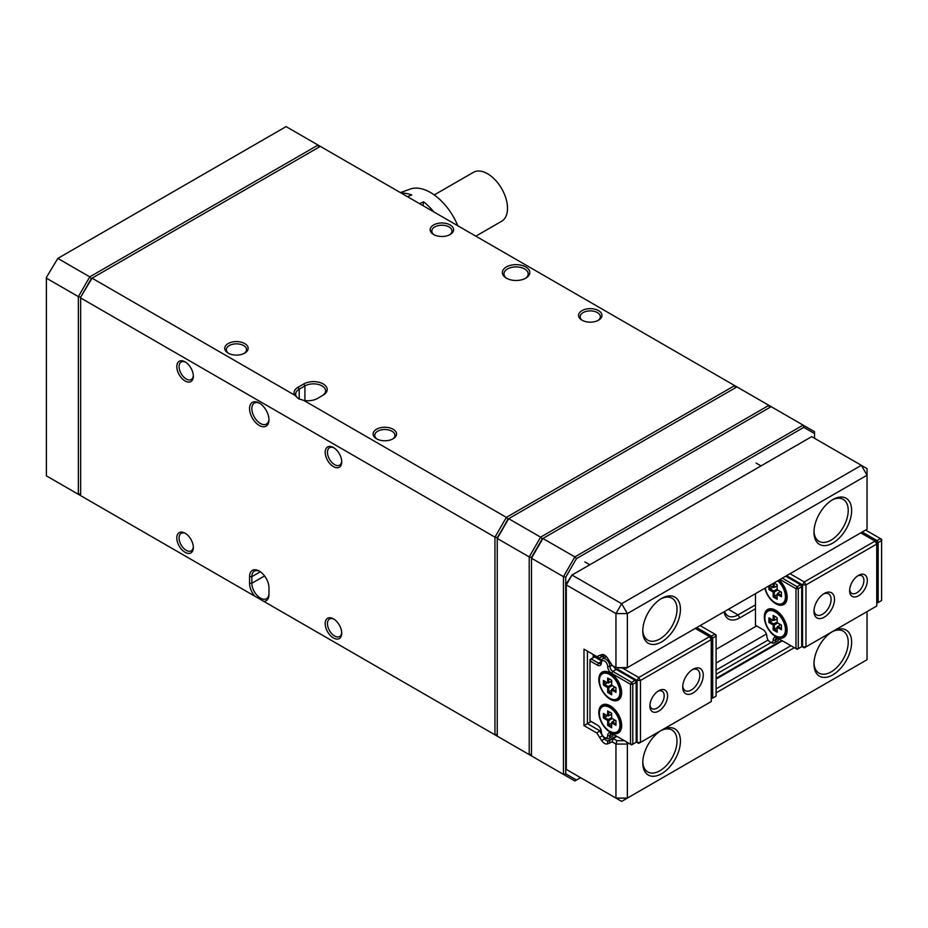 <?xml version="1.0" encoding="UTF-8"?>
<svg xmlns="http://www.w3.org/2000/svg" width="928" height="928" viewBox="0 0 928 928"><rect width="100%" height="100%" fill="white"/><g stroke="black" fill="none" stroke-linecap="round" stroke-linejoin="round"><path stroke-width="1.39" d="M318.71 147.308L318.049 145.058L286.091 126.602L57.814 258.402L89.772 276.857L318.049 145.058L320.334 146.38L92.058 278.168L294.652 395.131A13.723 7.923 180 0 1 298.074 387.231L303.781 383.937A13.723 7.923 180 0 1 323.188 383.937A13.723 7.923 180 0 1 323.188 395.131L317.48 398.437A13.723 7.923 180 0 1 303.781 400.409L298.642 398.762L294.652 395.131M78.358 296.624L46.4 278.168L46.4 475.867L78.358 494.311L78.358 296.624L89.772 276.857L91.385 278.551L80.643 297.169L78.358 296.624M46.4 277.402L57.814 258.402L46.4 277.402M89.772 500.9L78.358 494.311L80.643 493.766M814.54 438.294L814.54 433.573L803.799 427.367L576.474 558.621L565.72 577.228L565.72 773.824L576.474 780.03L580.568 777.664M565.72 577.228L563.447 576.682L531.489 558.227L531.489 755.926L563.447 774.37L563.447 576.682L574.861 556.916L803.126 425.117L771.168 406.673L542.903 538.46L574.861 556.916L576.474 558.621M531.489 557.461L542.903 538.46L531.489 558.227L531.489 557.461L529.204 556.916L497.246 538.46L497.246 736.159L529.204 754.603L529.204 556.916L540.618 537.138L768.894 405.35L736.936 386.895L508.66 518.694L540.618 537.138L542.23 538.843L531.489 557.461M803.799 427.367L803.126 425.117L814.54 431.706L814.54 433.573M576.474 780.03L574.861 780.97L563.447 774.37L565.72 773.824M303.781 400.409L506.375 517.372L494.96 537.15L80.643 297.934L80.643 495.633L254.701 596.124A13.723 7.923 60 0 1 249.562 583.271L249.562 576.682A13.723 7.923 60 0 1 259.272 571.08A13.723 7.923 60 0 1 268.969 587.888L268.969 594.477A13.723 7.923 60 0 1 263.83 601.39L494.96 734.837L494.96 537.15L497.246 537.695L508.66 518.694L497.246 538.46L507.987 519.077L506.375 517.372L734.651 385.584L320.334 146.38M540.618 761.192L529.204 754.603L531.489 754.058M769.556 407.601L768.894 405.35L771.168 406.673M333.454 466.633A11.704 6.751 60 0 1 325.183 452.307A11.704 6.751 60 0 1 333.454 447.528L333.454 447.528A11.704 6.751 60 0 1 341.736 461.854A11.704 6.751 60 0 1 333.454 466.633M334.045 447.888A10.092 5.823 -120 0 0 329.556 447.679A10.092 5.823 -120 0 0 328.002 455.764A10.092 5.823 -120 0 0 334.602 464.661A10.092 5.823 -120 0 0 339.636 465.16A10.092 5.823 -120 0 0 341.713 461.158M333.454 637.965A11.704 6.751 60 0 1 325.183 623.639A11.704 6.751 60 0 1 333.454 618.86L333.454 618.86A11.704 6.751 60 0 1 341.736 633.186A11.704 6.751 60 0 1 333.454 637.965M334.045 619.22A10.092 5.823 -120 0 0 329.556 619.022A10.092 5.823 -120 0 0 328.002 627.096A10.092 5.823 -120 0 0 334.602 635.993A10.092 5.823 -120 0 0 339.636 636.492A10.092 5.823 -120 0 0 341.713 632.49M185.078 380.967A11.704 6.751 60 0 1 176.807 366.641A11.704 6.751 60 0 1 185.078 361.862L185.078 361.862A11.704 6.751 60 0 1 193.349 376.188A11.704 6.751 60 0 1 185.078 380.967M185.67 362.222A10.092 5.823 -120 0 0 181.169 362.013A10.092 5.823 -120 0 0 179.626 370.098A10.092 5.823 -120 0 0 186.215 378.995A10.092 5.823 -120 0 0 191.261 379.494A10.092 5.823 -120 0 0 193.326 375.492M185.078 552.299A11.704 6.751 60 0 1 176.807 537.973A11.704 6.751 60 0 1 185.078 533.194L185.078 533.194A11.704 6.751 60 0 1 193.349 547.52A11.704 6.751 60 0 1 185.078 552.299M185.67 533.554A10.092 5.823 -120 0 0 181.169 533.356A10.092 5.823 -120 0 0 179.626 541.442A10.092 5.823 -120 0 0 186.215 550.327A10.092 5.823 -120 0 0 191.261 550.826A10.092 5.823 -120 0 0 193.326 546.824M228.16 353.127L228.16 353.127A11.704 6.751 180 0 1 228.16 343.569A11.704 6.751 180 0 1 244.714 343.569A11.704 6.751 180 0 1 244.714 353.127A11.704 6.751 180 0 1 228.16 353.127M244.099 353.452A10.092 5.823 0 0 0 246.523 349.67A10.092 5.823 0 0 0 243.577 345.552A10.092 5.823 0 0 0 232.58 344.288A10.092 5.823 0 0 0 226.351 349.67A10.092 5.823 0 0 0 228.775 353.452M433.608 234.517L433.608 234.517A11.704 6.751 180 0 1 433.608 224.959A11.704 6.751 180 0 1 450.161 224.959A11.704 6.751 180 0 1 450.161 234.517A11.704 6.751 180 0 1 433.608 234.517M449.546 234.842A10.092 5.823 0 0 0 451.971 231.049A10.092 5.823 0 0 0 449.024 226.931A10.092 5.823 0 0 0 438.028 225.678A10.092 5.823 0 0 0 431.798 231.049A10.092 5.823 0 0 0 434.223 234.842M581.995 320.183A11.704 6.751 180 0 1 581.984 320.183A11.704 6.751 180 0 1 581.995 310.625A11.704 6.751 180 0 1 598.537 310.625A11.704 6.751 180 0 1 598.537 320.183A11.704 6.751 180 0 1 581.995 320.183M597.922 320.508A10.092 5.823 0 0 0 600.358 316.715A10.092 5.823 0 0 0 597.4 312.597A10.092 5.823 0 0 0 586.403 311.344A10.092 5.823 0 0 0 580.174 316.715A10.092 5.823 0 0 0 582.598 320.508M376.548 438.793L376.548 438.793A11.704 6.751 180 0 1 376.548 429.235A11.704 6.751 180 0 1 393.089 429.235A11.704 6.751 180 0 1 393.089 438.793A11.704 6.751 180 0 1 376.548 438.793M392.474 439.118A10.092 5.823 0 0 0 394.91 435.336A10.092 5.823 0 0 0 391.952 431.218A10.092 5.823 0 0 0 380.956 429.954A10.092 5.823 0 0 0 374.726 435.336A10.092 5.823 0 0 0 377.151 439.118M506.375 278.168L506.375 278.168A13.723 7.923 180 0 1 506.375 266.962A13.723 7.923 180 0 1 525.782 266.962A13.723 7.923 180 0 1 525.782 278.168A13.723 7.923 180 0 1 506.375 278.168M525.167 278.504A12.11 6.995 0 0 0 528.183 273.888A12.11 6.995 0 0 0 524.633 268.946A12.11 6.995 0 0 0 511.444 267.426A12.11 6.995 0 0 0 503.974 273.888A12.11 6.995 0 0 0 506.978 278.504M259.272 425.453A13.723 7.923 60 0 1 249.562 408.645A13.723 7.923 60 0 1 259.272 403.042L259.272 403.042A13.723 7.923 60 0 1 268.969 419.85A13.723 7.923 60 0 1 259.272 425.453M259.852 403.402A12.11 6.995 -120 0 0 254.353 403.1A12.11 6.995 -120 0 0 252.497 412.809A12.11 6.995 -120 0 0 260.408 423.47A12.11 6.995 -120 0 0 266.464 424.073A12.11 6.995 -120 0 0 268.946 419.154M263.83 601.39L254.701 596.124M259.852 571.439A12.11 6.995 -120 0 0 254.353 571.138A12.11 6.995 -120 0 0 251.848 576.682L251.848 583.271A12.11 6.995 -120 0 0 260.408 598.096A12.11 6.995 -120 0 0 266.464 598.699A12.11 6.995 -120 0 0 268.969 593.154M80.643 297.169L92.058 278.168L80.643 297.169M322.062 395.78A12.11 6.995 0 0 0 325.589 390.85A12.11 6.995 0 0 0 318.118 384.401A12.11 6.995 0 0 0 304.918 385.909L299.21 389.203A12.11 6.995 0 0 0 295.672 394.145A12.11 6.995 0 0 0 298.932 398.924M735.312 387.834L734.651 385.584L736.936 386.895M506.375 741.426L494.96 734.837L497.246 734.292M832.81 499.589L832.81 499.577A26.634 15.382 -60 0 1 851.637 510.458A26.634 15.382 -60 0 1 832.81 543.077A26.634 15.382 -60 0 1 813.972 532.196A26.634 15.382 -60 0 1 832.81 499.589A26.634 15.382 -60 0 1 832.81 499.577M813.995 531.176A24.209 13.978 120 0 0 818.983 541.314A24.209 13.978 120 0 0 831.094 540.108A24.209 13.978 120 0 0 846.916 518.775A24.209 13.978 120 0 0 843.204 499.368A24.209 13.978 120 0 0 831.929 500.111M661.594 598.432L661.606 598.432A26.634 15.382 -60 0 1 680.433 609.302A26.634 15.382 -60 0 1 661.606 641.921A26.634 15.382 -60 0 1 642.768 631.052A26.634 15.382 -60 0 1 661.594 598.432A26.634 15.382 -60 0 1 661.606 598.432M642.791 630.019A24.209 13.978 120 0 0 647.779 640.158A24.209 13.978 120 0 0 659.889 638.951A24.209 13.978 120 0 0 675.7 617.619A24.209 13.978 120 0 0 672 598.212A24.209 13.978 120 0 0 660.724 598.954M661.594 730.22L661.606 730.22A26.634 15.382 -60 0 1 680.433 741.101A26.634 15.382 -60 0 1 661.606 773.72A26.634 15.382 -60 0 1 642.768 762.839A26.634 15.382 -60 0 1 661.594 730.22A26.634 15.382 -60 0 1 661.606 730.22M642.791 761.818A24.209 13.978 120 0 0 647.779 771.945A24.209 13.978 120 0 0 659.889 770.75A24.209 13.978 120 0 0 675.7 749.418A24.209 13.978 120 0 0 672 730.011A24.209 13.978 120 0 0 660.724 730.754M832.81 631.376L832.81 631.376A26.634 15.382 -60 0 1 851.637 642.246A26.634 15.382 -60 0 1 832.81 674.865A26.634 15.382 -60 0 1 813.972 663.996A26.634 15.382 -60 0 1 832.81 631.376L832.81 631.376M813.995 662.975A24.209 13.978 120 0 0 818.983 673.102A24.209 13.978 120 0 0 831.094 671.907A24.209 13.978 120 0 0 846.916 650.574A24.209 13.978 120 0 0 843.204 631.168A24.209 13.978 120 0 0 831.929 631.91M607.376 743.896A6.461 3.724 60 0 1 604.534 743.398A6.461 3.724 60 0 1 601.692 740.625A83.126 47.989 60 0 1 599.662 737.505A163.838 94.586 60 0 1 596.924 733.085L583.99 725.615L583.99 649.171L596.924 656.641A163.838 94.586 60 0 1 599.662 655.377A83.126 47.989 60 0 1 601.692 654.6A6.461 3.724 60 0 1 604.534 655.098A6.461 3.724 60 0 1 607.376 657.882A83.126 47.989 60 0 1 609.406 661.003A163.838 94.586 60 0 1 612.144 665.422L615.948 667.615L615.948 613.582L566.3 584.918L566.3 769.428L615.948 798.092L615.948 744.059L612.144 741.866A163.838 94.586 60 0 1 609.406 743.119A83.126 47.989 60 0 1 607.376 743.896L608.014 740.741A80.713 46.597 -120 0 0 609.986 739.999A161.414 93.194 -120 0 0 613.176 738.514L616.946 740.683L624.37 740.683M591.124 721.497L587.412 723.631L599.314 730.498A161.414 93.194 -120 0 0 602.492 735.672A80.713 46.597 -120 0 0 604.464 738.7A4.037 2.332 -120 0 0 606.239 740.44A4.037 2.332 -120 0 0 608.014 740.741L616.25 735.997M627.363 613.582L627.363 667.615L867.042 529.238L867.042 475.206L627.363 613.582L615.948 613.582L621.656 603.699L861.346 465.322L811.687 436.647L572.008 575.035L621.656 603.699L627.363 613.582M628.79 743.235L627.363 744.059L627.363 798.092L867.042 659.715L867.042 611.61M794.287 647.686L716.103 692.822M566.3 583.758L572.008 575.035L566.3 584.918L566.3 583.758M782.385 640.819L716.103 679.087M616.888 736.368L613.176 738.514L612.144 741.866M716.103 688.878L790.865 645.714M756.622 625.936L716.103 649.333M766.412 634.021L716.103 663.079M600.915 729.582L596.924 733.085M755.473 608.803L739.79 617.874A22.597 13.05 -60 0 1 724.06 611.784M583.99 649.171L587.412 651.143L587.412 723.631L583.99 725.615M626.354 668.195L615.948 667.615L627.363 667.615L626.354 668.195M724.559 611.506A20.172 11.646 120 0 0 727.981 615.902A20.172 11.646 120 0 0 738.073 614.904L755.473 604.859M605.485 655.771A4.037 2.332 -120 0 0 604.464 655.783A80.713 46.597 -120 0 0 602.492 656.537A161.414 93.194 -120 0 0 599.314 658.022L596.924 656.641M615.948 798.092L621.656 801.398L627.363 798.092L615.948 798.092M626.771 742.075L627.363 744.059L615.948 744.059L616.946 740.683M861.346 465.322L867.042 475.206L867.042 468.617L861.346 465.322M824.25 593.491L824.25 593.491A14.523 8.387 -60 0 1 834.516 599.418A14.523 8.387 -60 0 1 824.25 617.213A14.523 8.387 -60 0 1 813.972 611.274A14.523 8.387 -60 0 1 824.25 593.491L824.25 593.491M814.018 610.218A12.11 6.995 120 0 0 816.478 614.846A12.11 6.995 120 0 0 822.533 614.243A12.11 6.995 120 0 0 830.444 603.571A12.11 6.995 120 0 0 828.588 593.874A12.11 6.995 120 0 0 823.356 594.048M858.481 575.36L858.493 575.36A12.505 7.227 -60 0 1 867.332 580.476A12.505 7.227 -60 0 1 858.493 595.799A12.505 7.227 -60 0 1 849.642 590.684A12.505 7.227 -60 0 1 858.493 575.36L858.493 575.36M849.688 589.616A10.092 5.823 120 0 0 851.73 593.328A10.092 5.823 120 0 0 856.776 592.83A10.092 5.823 120 0 0 863.365 583.932A10.092 5.823 120 0 0 861.822 575.859A10.092 5.823 120 0 0 857.588 575.94M790.006 573.713L804.274 581.949L875.034 541.094L860.766 532.858M876.751 544.063L805.98 584.918L805.98 646.862L876.751 606.007L876.751 544.063L875.034 541.094L876.751 542.091L876.751 544.063M801.699 646.364L802.558 646.862L802.558 584.918L786.584 575.696M804.274 581.949L802.558 584.918L805.98 584.918L804.274 581.949M805.98 646.862L802.558 646.862L804.274 647.848L805.98 646.862M764.858 588.236A16.147 9.315 -120 0 0 775.738 603.699A16.147 9.315 -120 0 0 787.153 597.11A16.147 9.315 -120 0 0 779.195 579.954M775.738 610.288A16.147 9.315 -120 0 0 764.324 616.876A16.147 9.315 -120 0 0 775.738 636.654A16.147 9.315 -120 0 0 787.153 630.054A16.147 9.315 -120 0 0 775.738 610.288L775.738 610.288M755.473 593.653L755.473 625.286L762.897 629.567A5.649 3.26 60 0 1 766.888 636.48A4.443 2.564 -120 0 0 770.031 641.921A4.443 2.564 -120 0 0 773.175 640.111A5.649 3.26 60 0 1 777.165 637.803L778.302 638.464A4.037 2.332 -120 0 0 776.284 638.267A4.037 2.332 -120 0 0 775.448 640.111A6.055 3.492 60 0 1 774.196 642.884L777.618 640.9A6.055 3.492 -120 0 0 778.836 638.766M774.196 642.884A6.055 3.492 60 0 1 771.168 642.582L770.031 641.921M773.175 640.111L775.448 640.111L778.302 638.464L777.165 637.803L795.992 648.672L795.992 588.712L798.277 588.712L798.277 648.672L801.699 646.7L801.699 586.728L798.277 588.712L797.14 586.728L800.562 584.756L785.726 576.184M782.304 578.167L797.14 586.728L795.992 588.712L780.019 579.478M797.14 649.333L798.277 648.672L795.992 648.672L797.14 649.333M801.699 586.728L801.699 585.417L800.562 584.756L801.699 586.728M862.193 532.034L877.03 540.606L880.463 538.623L865.615 530.062M881.6 600.567L881.6 540.606L878.178 542.578L878.178 602.55L881.6 600.567M880.463 538.623L881.6 540.606L881.6 539.284L880.463 538.623M876.751 542.578L878.178 542.578L877.03 540.606L876.322 541.836M876.751 603.038L878.178 602.55L876.751 602.55M692.984 692.996A14.523 8.387 -60 0 1 682.718 687.056A14.523 8.387 -60 0 1 692.984 669.274L692.984 669.274A14.523 8.387 -60 0 1 703.262 675.201A14.523 8.387 -60 0 1 692.984 692.996M682.753 686.001A12.11 6.995 120 0 0 685.224 690.629A12.11 6.995 120 0 0 691.279 690.026A12.11 6.995 120 0 0 699.19 679.354A12.11 6.995 120 0 0 697.334 669.656A12.11 6.995 120 0 0 692.091 669.83M658.752 711.115A12.505 7.227 -60 0 1 649.902 706.011A12.505 7.227 -60 0 1 658.752 690.687L658.752 690.687A12.505 7.227 -60 0 1 667.592 695.791A12.505 7.227 -60 0 1 658.752 711.115M649.948 704.932A10.092 5.823 120 0 0 651.99 708.644A10.092 5.823 120 0 0 657.036 708.145A10.092 5.823 120 0 0 663.624 699.26A10.092 5.823 120 0 0 662.082 691.174A10.092 5.823 120 0 0 657.848 691.256M593.12 657.732L593.398 654.611M636.202 741.924L637.06 742.412L637.06 680.468L617.851 669.378A163.838 94.586 60 0 1 616.911 669.83M601.634 660.017L593.12 655.098M602.469 656.548L604.476 657.697M622.653 668.195L638.777 677.51L709.537 636.654L695.269 628.407M640.482 742.412L711.254 701.556L711.254 639.612L640.482 680.468L640.482 742.412L638.777 743.398L637.06 742.412L640.482 742.412M614.986 667.8A80.713 46.597 -120 0 0 615.693 667.51A161.414 93.194 -120 0 0 615.728 667.499M618.21 668.195L617.851 669.378M637.06 680.468L640.482 680.468L638.777 677.51L637.06 680.468M711.254 639.612L711.254 637.64L709.537 636.654L711.254 639.612M696.696 627.583L711.532 636.156L714.954 634.172L700.118 625.611M716.103 696.116L716.103 636.156L712.681 638.128L712.681 698.1L716.103 696.116M714.954 634.172L716.103 636.156L716.103 634.833L714.954 634.172M711.254 638.128L712.681 638.128L711.532 636.156L710.825 637.385M711.254 698.587L712.681 698.1L711.254 698.1M601.39 662.847A5.649 3.26 60 0 1 597.4 665.144L589.976 660.864L589.976 720.836L597.4 725.116A5.649 3.26 60 0 1 601.39 732.03A4.443 2.564 -120 0 0 604.534 737.47A4.443 2.564 -120 0 0 607.666 735.66A5.649 3.26 60 0 1 611.668 733.352L630.495 744.221L630.495 684.261L611.668 673.392A5.649 3.26 60 0 1 607.666 666.466A4.443 2.564 -120 0 0 604.534 661.026A4.443 2.564 -120 0 0 601.39 662.847L601.39 661.525A6.055 3.492 60 0 1 602.643 658.752A6.055 3.492 60 0 1 605.671 659.054A6.055 3.492 60 0 1 609.951 666.466A4.037 2.332 -120 0 0 612.805 671.408L631.643 682.277L635.065 680.305L616.227 669.436A4.037 2.332 60 0 1 613.756 666.362M610.241 672.893A16.147 9.315 -120 0 0 598.827 679.482A16.147 9.315 -120 0 0 610.241 699.248A16.147 9.315 -120 0 0 621.656 692.659A16.147 9.315 -120 0 0 610.241 672.893L610.241 672.893M610.241 705.837A16.147 9.315 -120 0 0 598.827 712.426A16.147 9.315 -120 0 0 610.241 732.204A16.147 9.315 -120 0 0 621.656 725.615A16.147 9.315 -120 0 0 610.241 705.837L610.241 705.837M606.39 656.63A6.055 3.492 -120 0 0 606.065 656.78L602.643 658.752M607.666 735.66L609.951 735.66L612.805 734.013L611.668 733.352L612.805 734.013A4.037 2.332 -120 0 0 610.786 733.816A4.037 2.332 -120 0 0 609.951 735.66A6.055 3.492 60 0 1 608.698 738.433L612.12 736.449A6.055 3.492 -120 0 0 613.338 734.315M608.698 738.433A6.055 3.492 60 0 1 605.671 738.131L604.534 737.47M632.78 684.261L632.78 744.221L636.202 742.249L636.202 682.277L632.78 684.261L631.643 682.277L630.495 684.261L632.78 684.261M601.437 660.887L594.546 656.908L591.124 658.892L598.537 663.172A4.037 2.332 -120 0 0 600.555 663.369A4.037 2.332 -120 0 0 601.39 661.525L598.537 663.172L597.4 665.144M614.313 666.675A5.649 3.26 -120 0 0 617.364 670.086M631.643 744.882L632.78 744.221L630.495 744.221L631.643 744.882M636.202 682.277L636.202 680.966L635.065 680.305L636.202 682.277M589.976 660.864L591.124 658.892L589.976 659.553L589.976 660.864M775.738 635.993L775.17 635.657A14.523 8.387 -120 0 0 785.436 629.729A14.523 8.387 -120 0 0 775.17 611.935A14.523 8.387 -120 0 0 764.892 617.874A14.523 8.387 -120 0 0 775.17 635.657L775.738 635.993A15.335 8.851 60 0 0 783.406 636.747L783.974 636.422A15.335 8.851 60 0 1 783.684 636.573M764.904 617.549A15.335 8.851 60 0 1 764.892 617.213A15.335 8.851 60 0 1 768.071 610.195A15.335 8.851 60 0 1 775.738 610.949A15.335 8.851 60 0 1 785.761 624.463A15.335 8.851 60 0 1 783.406 636.747M768.361 610.032A15.335 8.851 60 0 1 768.639 609.858A15.335 8.851 60 0 1 776.028 610.462M780.587 624.625L777.165 627.258L777.165 632.2L773.175 629.892L773.175 624.95L768.894 622.479L768.894 617.874L773.175 620.345L773.175 615.403L777.165 617.7L777.165 622.642L781.446 625.112L781.446 629.729L777.165 627.258L777.734 626.272L781.446 628.407M787.153 629.729A15.335 8.851 60 0 1 783.974 636.422M777.165 627.583L774.312 629.23L777.165 630.889M779.45 623.964L779.45 625.286M777.734 622.978L774.312 624.95L774.312 629.23L773.175 629.892M772.885 620.171L770.031 621.818L773.743 623.964L777.165 621.992M776.028 619.347L777.165 620.008M768.894 617.874L770.031 618.524L770.031 621.818L768.894 622.479M773.175 615.403L774.312 616.053L774.312 620.345L777.165 618.698M774.312 624.95L773.743 623.964L773.175 624.95L774.312 624.95M773.175 620.345L774.312 620.345L773.175 620.345M765.217 588.027A14.523 8.387 -120 0 0 775.17 602.713L775.738 603.038A15.335 8.851 60 0 0 783.406 603.803L783.974 603.467A15.335 8.851 60 0 1 783.684 603.629M777.165 585.742L774.312 587.389L774.022 582.946L777.165 584.756L777.165 589.698L781.446 592.168L781.446 596.785L777.165 594.314L777.165 599.256L773.175 596.948L773.175 592.006L768.894 589.535L768.894 585.904M772.885 587.227L770.031 588.874L769.741 585.417L773.175 587.389L773.175 583.434M775.738 603.038L775.17 602.713A14.523 8.387 -120 0 0 785.355 598.212A14.523 8.387 -120 0 0 777.699 580.824M778.743 580.22A15.335 8.851 60 0 1 783.406 603.803M787.153 596.774A15.335 8.851 60 0 1 783.974 603.467M777.165 594.639L774.312 596.286L777.165 597.934M779.45 591.02L779.45 592.331M777.734 590.022L774.312 592.006L774.312 596.286L773.175 596.948M768.894 589.535L770.031 588.874L773.743 591.02L777.165 589.036M776.028 586.403L777.165 587.064M780.587 591.67L777.734 593.317L781.446 595.463M777.734 593.317L777.165 594.314L777.734 593.317M774.312 592.006L773.743 591.02L773.175 592.006L774.312 592.006M773.175 587.389L774.312 587.389L773.175 587.389M610.241 731.542L609.673 731.206A14.523 8.387 -120 0 0 619.939 725.278A14.523 8.387 -120 0 0 609.673 707.484A14.523 8.387 -120 0 0 599.395 713.423A14.523 8.387 -120 0 0 609.673 731.206L610.241 731.542A15.335 8.851 60 0 0 617.909 732.296L618.477 731.972A15.335 8.851 60 0 1 618.187 732.122M599.395 713.098A15.335 8.851 60 0 1 599.395 712.762A15.335 8.851 60 0 1 602.574 705.744A15.335 8.851 60 0 1 610.241 706.498A15.335 8.851 60 0 1 620.252 720.012A15.335 8.851 60 0 1 617.909 732.296M621.644 725.278A15.335 8.851 60 0 1 618.477 731.972M607.666 710.952L608.814 711.602L608.814 715.894L607.666 715.894L607.666 710.952L611.668 713.249L611.668 718.191L615.948 720.673L615.948 725.278L611.668 722.808L611.668 727.749L607.666 725.441L607.666 720.499L603.386 718.028L603.386 713.423L607.666 715.894L611.668 714.247M602.864 705.582A15.335 8.851 60 0 1 603.142 705.408A15.335 8.851 60 0 1 610.531 706.011M615.09 720.174L612.236 721.822L615.948 723.968M611.668 723.144L608.814 724.791L611.668 726.438M613.953 719.513L613.953 720.836M612.236 718.527L608.814 720.499L608.814 724.791L607.666 725.441M607.388 715.72L604.534 717.367L608.246 719.513L611.668 717.541M610.52 714.896L611.668 715.558M603.386 713.423L604.534 714.073L604.534 717.367L603.386 718.028M608.246 719.513L607.666 720.499L608.814 720.499L608.246 719.513M611.668 722.808L612.236 721.822L611.668 722.808M610.241 698.587L609.673 698.262A14.523 8.387 -120 0 0 619.939 692.334A14.523 8.387 -120 0 0 609.673 674.54A14.523 8.387 -120 0 0 599.395 680.468A14.523 8.387 -120 0 0 609.673 698.262L610.241 698.587A15.335 8.851 60 0 0 617.909 699.352L618.477 699.028A15.335 8.851 60 0 1 618.187 699.178M599.395 680.143A15.335 8.851 60 0 1 599.395 679.806A15.335 8.851 60 0 1 602.574 672.788A15.335 8.851 60 0 1 610.241 673.554A15.335 8.851 60 0 1 620.252 687.068A15.335 8.851 60 0 1 617.909 699.352M621.644 692.323A15.335 8.851 60 0 1 618.477 699.028M607.666 677.997L608.814 678.658L608.814 682.938L607.666 682.938L607.666 677.997L611.668 680.305L611.668 685.247L615.948 687.718L615.948 692.334L611.668 689.864L611.668 694.805L607.666 692.497L607.666 687.555L603.386 685.084L603.386 680.468L607.666 682.938L611.668 681.291M602.864 672.638A15.335 8.851 60 0 1 603.142 672.464A15.335 8.851 60 0 1 610.531 673.067M615.09 687.219L612.236 688.878L615.948 691.012M611.668 690.188L608.814 691.836L611.668 693.483M613.953 686.569L613.953 687.88M612.236 685.572L608.814 687.555L608.814 691.836L607.666 692.497M607.388 682.776L604.534 684.423L608.246 686.569L611.668 684.586M610.52 681.952L611.668 682.614M603.386 680.468L604.534 681.129L604.534 684.423L603.386 685.084M608.246 686.569L607.666 687.555L608.814 687.555L608.246 686.569M611.668 689.864L612.236 688.878L611.668 689.864M434.246 194.938L473.419 172.33A28.246 16.31 60 0 1 495.204 179.916A28.246 16.31 60 0 1 507.512 208.359A28.246 16.31 -120 0 1 501.665 221.247L475.844 236.164M457.794 225.736A45.6 26.332 -120 0 0 410.13 189.103L400.42 192.618M419.502 203.638L423.62 201.84A48.233 27.852 -120 0 1 433.921 211.955M407.427 196.655L411.765 194.973A48.233 27.852 -120 0 0 401.337 193.152M422.971 205.633L423.62 201.84M304.918 400.583L304.918 385.909L303.781 383.937M299.21 399.075L299.21 389.203L298.074 387.231M260.35 571.776L251.848 576.682L249.562 576.682M264.55 575.94L251.848 583.271L249.562 583.271M781.747 640.448L716.103 678.345M728.376 609.302L738.073 614.904L739.79 617.874M782.072 640.645L716.103 678.728M616.575 736.194L609.986 739.999L609.406 743.119M771.064 642.512L716.103 674.25M605.566 738.062L601.692 740.625M768.106 640.053L716.103 670.086M602.608 735.602L599.662 737.505M599.662 655.377L602.492 656.537M601.692 654.6L604.464 655.783M615.508 668.485L615.716 667.487M616.227 669.436L612.805 671.408L611.668 673.392M607.666 666.466L609.951 666.466L612.039 665.26M756.111 463.072L761.018 465.902M584.907 561.916L589.814 564.746M764.892 617.874L764.892 617.213M599.395 713.423L599.395 712.762M599.395 680.468L599.395 679.806"/></g></svg>
